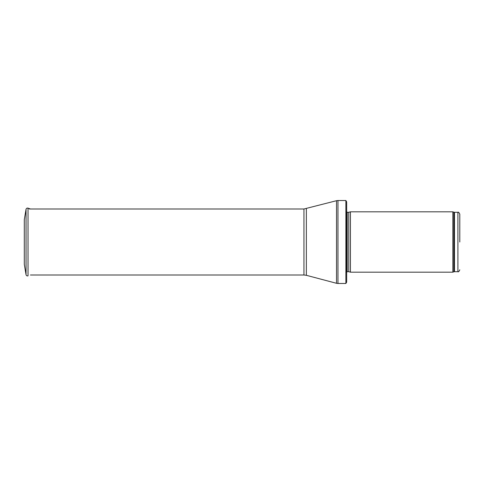 <?xml version="1.0" encoding="UTF-8"?>
<svg xmlns="http://www.w3.org/2000/svg" width="484" height="484" viewBox="0 0 484 484"><rect width="100%" height="100%" fill="white"/><g stroke="black" fill="none" stroke-linecap="round" stroke-linejoin="round"><path stroke-width="0.73" d="M459.8 242L459.8 214.188L459.8 242M452.849 242L452.849 272.171L350.428 272.171L350.428 211.829L452.849 211.829L452.849 242M345.879 200.515L346.659 201.834L346.659 282.166L345.879 283.485L337.965 283.485L337.965 200.515L345.879 200.515L345.879 283.485M24.297 219.633L24.297 264.367L26.033 274.688L26.033 209.312L24.297 219.633M24.297 231.183L24.297 252.817M459.8 214.188C458.977 212.428 458.348 211.798 457.912 212.301L457.912 271.699C458.348 272.202 458.977 271.572 459.8 269.812M457.912 212.301L454.476 212.301L454.476 271.699L457.912 271.699M454.476 212.301L453.829 212.186L453.829 271.814L454.476 271.699M348.764 271.724L348.764 212.276L348.764 271.724L350.428 272.171M348.571 212.301L347.191 212.301L347.191 271.699L346.441 272.456M306.36 208.689L306.36 275.311L303.946 275.003L303.946 208.997L336.519 200.703L336.519 283.297L337.965 283.485M26.033 209.312C26.336 208.314 27.001 207.92 28.024 208.144L28.024 275.856C27.001 276.08 26.336 275.686 26.033 274.688M453.829 212.186L452.849 211.829M453.829 271.814L452.849 272.171M348.764 212.276L350.428 211.829M348.571 271.699L347.191 271.699M347.191 212.301L346.441 211.544M336.519 200.703L337.965 200.515M306.36 275.311L336.519 283.297M303.946 208.997L29.294 208.997M303.946 275.003L30.438 275.003M28.024 208.144L30.438 208.997"/></g></svg>
